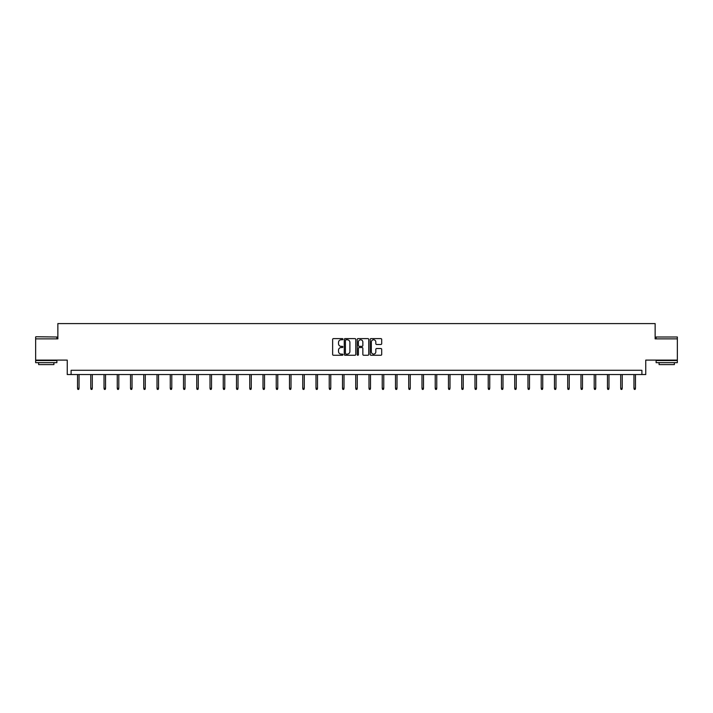 <?xml version="1.0" encoding="UTF-8"?>
<svg xmlns="http://www.w3.org/2000/svg" width="713" height="713" viewBox="0 0 713 713"><rect width="100%" height="100%" fill="white"/><g stroke="black" fill="none" stroke-linecap="round" stroke-linejoin="round"><path stroke-width="1.07" d="M342.908 339.183A0.579 0.579 0 0 0 342.329 338.604L333.47 338.604A0.838 0.838 0 0 0 332.641 339.433L332.641 354.441A0.838 0.838 0 0 0 333.47 355.27L342.329 355.27A0.579 0.579 0 0 0 342.908 354.691A0.579 0.579 0 0 0 342.329 354.103L341.179 354.103A2.665 2.665 0 0 1 338.515 351.438L338.515 350.19A2.665 2.665 0 0 1 341.179 347.525L342.329 347.525A0.579 0.579 0 0 0 342.908 346.937A0.579 0.579 0 0 0 342.329 346.358L341.179 346.358A2.665 2.665 0 0 1 338.515 343.684L338.515 342.436A2.665 2.665 0 0 1 341.179 339.771L342.329 339.771A0.579 0.579 0 0 0 342.908 339.183M677.35 338.871L655.14 338.871L655.14 323.586L57.86 323.586L57.86 338.871L35.65 338.871L35.65 360.101L67.245 360.101L67.245 374.539L645.755 374.539L645.755 360.101L677.35 360.101L677.35 336.999L656.12 336.999L677.35 336.999M380.858 344.477A0.838 0.838 0 0 0 381.696 343.648L381.696 339.433A0.838 0.838 0 0 0 380.858 338.604L371.027 338.604A0.838 0.838 0 0 0 370.19 339.433L370.19 354.441A0.838 0.838 0 0 0 371.027 355.27L380.858 355.27A0.838 0.838 0 0 0 381.696 354.441L381.696 349.352A0.838 0.838 0 0 0 380.858 348.523L376.651 348.523A0.838 0.838 0 0 0 375.822 349.352L375.822 351.874A2.228 2.228 0 0 1 373.585 354.103A2.228 2.228 0 0 1 371.357 351.874L371.357 341.999A2.228 2.228 0 0 1 373.585 339.771A2.228 2.228 0 0 1 375.822 341.999L375.822 343.648A0.838 0.838 0 0 0 376.651 344.477L380.858 344.477M641.896 374.539L641.896 370.288L71.104 370.288L71.104 374.539M355.769 339.433A0.838 0.838 0 0 0 354.94 338.604L345.101 338.604A0.838 0.838 0 0 0 344.263 339.433L344.263 354.441A0.838 0.838 0 0 0 345.101 355.27L354.94 355.27A0.838 0.838 0 0 0 355.769 354.441L355.769 339.433M358.06 338.604L367.899 338.604A0.838 0.838 0 0 1 368.737 339.433L368.737 354.441A0.838 0.838 0 0 1 367.899 355.27L363.692 355.27A0.838 0.838 0 0 1 362.855 354.441L362.855 348.354A0.838 0.838 0 0 0 362.026 347.525L359.227 347.525A0.838 0.838 0 0 0 358.398 348.354L358.398 354.691A0.579 0.579 0 0 1 357.81 355.27A0.579 0.579 0 0 1 357.231 354.691L357.231 339.433A0.838 0.838 0 0 1 358.06 338.604M346.019 339.771A0.579 0.579 0 0 0 345.431 340.351L345.431 353.523A0.579 0.579 0 0 0 346.019 354.103L347.222 354.103A2.665 2.665 0 0 0 349.896 351.438L349.896 342.436A2.665 2.665 0 0 0 347.222 339.771L346.019 339.771M362.855 342.044A2.228 2.228 0 0 0 360.626 339.807A2.228 2.228 0 0 0 358.398 342.044L358.398 345.52A0.838 0.838 0 0 0 359.227 346.358L362.026 346.358A0.838 0.838 0 0 0 362.855 345.52L362.855 342.044M79.045 388.318L78.706 389.414L77.86 389.414L77.521 388.318L79.045 388.318L79.045 374.539M77.521 388.318L77.521 374.539M35.908 336.75L56.88 336.999L35.908 336.75M46.265 362.65L35.65 362.65L35.65 360.528L56.88 360.528L56.88 362.65L46.265 362.65M53.912 362.65L53.912 364.601L38.627 364.601L38.627 362.65M666.735 362.65L656.12 362.65L656.12 360.528L677.35 360.528L677.35 362.65L666.735 362.65M674.373 362.65L674.373 364.601L659.088 364.601L659.088 362.65M92.298 388.318L91.959 389.414L91.104 389.414L90.765 388.318L92.298 388.318L92.298 374.539M90.765 388.318L90.765 374.539M105.542 388.318L105.203 389.414L104.356 389.414L104.018 388.318L105.542 388.318L105.542 374.539M104.018 388.318L104.018 374.539M118.795 388.318L118.456 389.414L117.6 389.414L117.262 388.318L118.795 388.318L118.795 374.539M117.262 388.318L117.262 374.539M132.039 388.318L131.7 389.414L130.853 389.414L130.515 388.318L132.039 388.318L132.039 374.539M130.515 388.318L130.515 374.539M145.292 388.318L144.953 389.414L144.097 389.414L143.759 388.318L145.292 388.318L145.292 374.539M143.759 388.318L143.759 374.539M158.536 388.318L158.197 389.414L157.35 389.414L157.012 388.318L158.536 388.318L158.536 374.539M157.012 388.318L157.012 374.539M171.788 388.318L171.45 389.414L170.594 389.414L170.255 388.318L171.788 388.318L171.788 374.539M170.255 388.318L170.255 374.539M185.032 388.318L184.694 389.414L183.847 389.414L183.508 388.318L185.032 388.318L185.032 374.539M183.508 388.318L183.508 374.539M198.285 388.318L197.947 389.414L197.091 389.414L196.752 388.318L198.285 388.318L198.285 374.539M196.752 388.318L196.752 374.539M211.529 388.318L211.191 389.414L210.344 389.414L210.005 388.318L211.529 388.318L211.529 374.539M210.005 388.318L210.005 374.539M224.782 388.318L224.443 389.414L223.588 389.414L223.249 388.318L224.782 388.318L224.782 374.539M223.249 388.318L223.249 374.539M238.026 388.318L237.687 389.414L236.841 389.414L236.502 388.318L238.026 388.318L238.026 374.539M236.502 388.318L236.502 374.539M251.279 388.318L250.94 389.414L250.085 389.414L249.746 388.318L251.279 388.318L251.279 374.539M249.746 388.318L249.746 374.539M264.523 388.318L264.184 389.414L263.338 389.414L262.999 388.318L264.523 388.318L264.523 374.539M262.999 388.318L262.999 374.539M277.776 388.318L277.437 389.414L276.582 389.414L276.243 388.318L277.776 388.318L277.776 374.539M276.243 388.318L276.243 374.539M291.02 388.318L290.681 389.414L289.834 389.414L289.496 388.318L291.02 388.318L291.02 374.539M289.496 388.318L289.496 374.539M304.273 388.318L303.934 389.414L303.078 389.414L302.74 388.318L304.273 388.318L304.273 374.539M302.74 388.318L302.74 374.539M317.517 388.318L317.178 389.414L316.331 389.414L315.993 388.318L317.517 388.318L317.517 374.539M315.993 388.318L315.993 374.539M330.77 388.318L330.431 389.414L329.575 389.414L329.237 388.318L330.77 388.318L330.77 374.539M329.237 388.318L329.237 374.539M344.014 388.318L343.675 389.414L342.828 389.414L342.49 388.318L344.014 388.318L344.014 374.539M342.49 388.318L342.49 374.539M357.266 388.318L356.928 389.414L356.072 389.414L355.734 388.318L357.266 388.318L357.266 374.539M355.734 388.318L355.734 374.539M370.51 388.318L370.172 389.414L369.325 389.414L368.986 388.318L370.51 388.318L370.51 374.539M368.986 388.318L368.986 374.539M383.763 388.318L383.425 389.414L382.569 389.414L382.23 388.318L383.763 388.318L383.763 374.539M382.23 388.318L382.23 374.539M397.007 388.318L396.669 389.414L395.822 389.414L395.483 388.318L397.007 388.318L397.007 374.539M395.483 388.318L395.483 374.539M410.26 388.318L409.922 389.414L409.066 389.414L408.727 388.318L410.26 388.318L410.26 374.539M408.727 388.318L408.727 374.539M423.504 388.318L423.166 389.414L422.319 389.414L421.98 388.318L423.504 388.318L423.504 374.539M421.98 388.318L421.98 374.539M436.757 388.318L436.418 389.414L435.563 389.414L435.224 388.318L436.757 388.318L436.757 374.539M435.224 388.318L435.224 374.539M450.001 388.318L449.662 389.414L448.816 389.414L448.477 388.318L450.001 388.318L450.001 374.539M448.477 388.318L448.477 374.539M463.254 388.318L462.915 389.414L462.06 389.414L461.721 388.318L463.254 388.318L463.254 374.539M461.721 388.318L461.721 374.539M476.498 388.318L476.159 389.414L475.313 389.414L474.974 388.318L476.498 388.318L476.498 374.539M474.974 388.318L474.974 374.539M489.751 388.318L489.412 389.414L488.557 389.414L488.218 388.318L489.751 388.318L489.751 374.539M488.218 388.318L488.218 374.539M502.995 388.318L502.656 389.414L501.809 389.414L501.471 388.318L502.995 388.318L502.995 374.539M501.471 388.318L501.471 374.539M516.248 388.318L515.909 389.414L515.053 389.414L514.715 388.318L516.248 388.318L516.248 374.539M514.715 388.318L514.715 374.539M529.492 388.318L529.153 389.414L528.306 389.414L527.968 388.318L529.492 388.318L529.492 374.539M527.968 388.318L527.968 374.539M542.745 388.318L542.406 389.414L541.55 389.414L541.212 388.318L542.745 388.318L542.745 374.539M541.212 388.318L541.212 374.539M555.988 388.318L555.65 389.414L554.803 389.414L554.464 388.318L555.988 388.318L555.988 374.539M554.464 388.318L554.464 374.539M569.241 388.318L568.903 389.414L568.047 389.414L567.708 388.318L569.241 388.318L569.241 374.539M567.708 388.318L567.708 374.539M582.485 388.318L582.147 389.414L581.3 389.414L580.961 388.318L582.485 388.318L582.485 374.539M580.961 388.318L580.961 374.539M595.738 388.318L595.4 389.414L594.544 389.414L594.205 388.318L595.738 388.318L595.738 374.539M594.205 388.318L594.205 374.539M608.982 388.318L608.644 389.414L607.797 389.414L607.458 388.318L608.982 388.318L608.982 374.539M607.458 388.318L607.458 374.539M622.235 388.318L621.896 389.414L621.041 389.414L620.702 388.318L622.235 388.318L622.235 374.539M620.702 388.318L620.702 374.539M635.479 388.318L635.14 389.414L634.294 389.414L633.955 388.318L635.479 388.318L635.479 374.539M633.955 388.318L633.955 374.539M35.65 338.871L35.65 336.999M56.88 338.871L56.88 336.999M656.12 338.871L656.12 336.999"/></g></svg>
